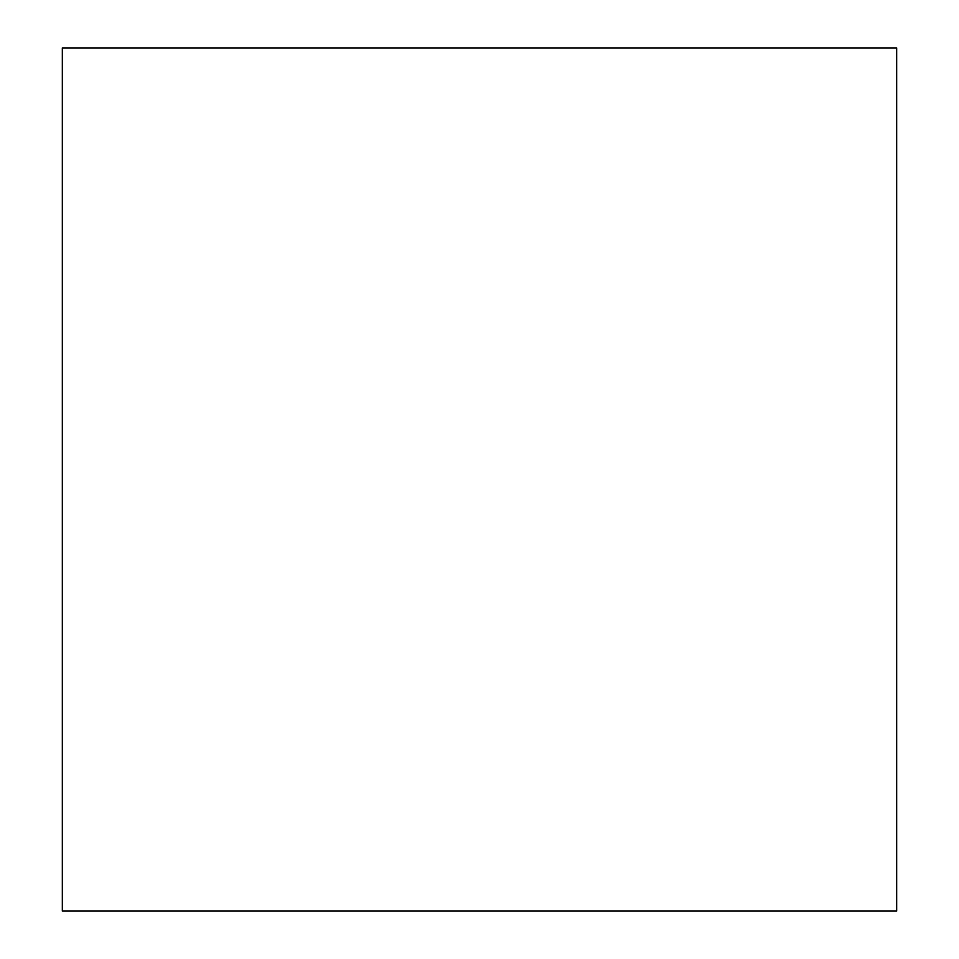 <?xml version="1.0" encoding="UTF-8"?>
<svg xmlns="http://www.w3.org/2000/svg" width="959" height="959" viewBox="0 0 959 959"><rect width="100%" height="100%" fill="white"/><g stroke="black" fill="none" stroke-linecap="round" stroke-linejoin="round"><path stroke-width="1.44" d="M62.335 47.95L62.335 911.05L896.665 911.05L896.665 47.95L62.335 47.95"/></g></svg>
